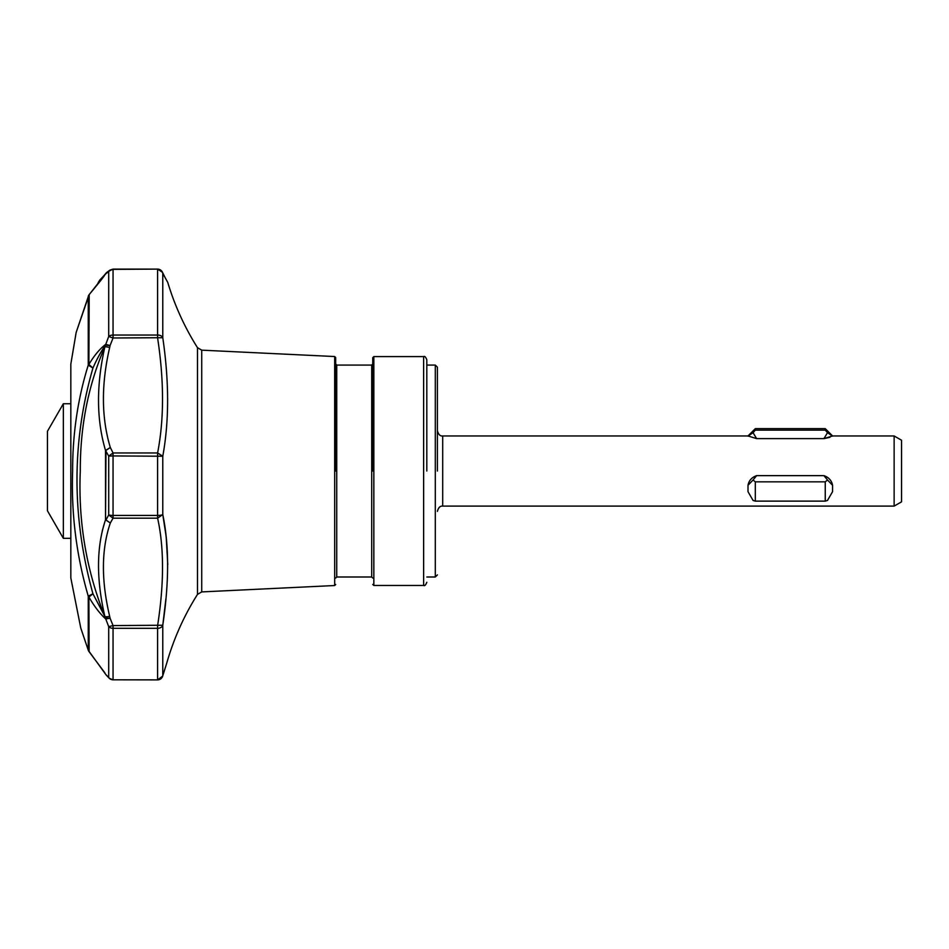 <?xml version="1.0" encoding="UTF-8"?>
<svg xmlns="http://www.w3.org/2000/svg" width="949" height="949" viewBox="0 0 949 949"><rect width="100%" height="100%" fill="white"/><g stroke="black" fill="none" stroke-linecap="round" stroke-linejoin="round"><path stroke-width="1.42" d="M88.731 295.281L76.169 332.411L89.194 294.57L88.886 364.416L92.931 368.07L88.257 365.128A5.303 3.12 0 0 1 88.886 364.416C94.295 355.412 99.906 348.722 105.73 344.345L110.072 345.566L113.05 337.986L108.708 336.504A5.303 3.405 0 0 1 113.05 335.044L157.605 335.044L157.605 337.986C164.153 380.846 164.153 419.173 157.605 452.97L157.605 518.178C164.153 547.715 164.153 583.516 157.605 625.581L157.605 679.804A5.303 5.22 -0 0 0 162.777 675.712L166.739 663.137L162.682 676.103L157.605 679.887L113.05 679.804L157.605 679.887A5.303 5.291 102.2 0 0 162.777 675.712L162.552 676.483M335.685 471.036L335.685 357.595L335.685 471.036M110.155 678.962L108.708 677.574L108.708 626.648L105.446 618.167L110.072 618.19L109.681 616.352C101.14 580.42 101.341 549.305 110.321 523.006L105.529 519.779L105.529 450.467L110.321 447.501L105.98 450.395L105.529 519.779C96.407 546.992 96.193 579.246 104.888 616.53L92.931 593.766C71.685 516.932 71.685 441.7 92.931 368.07C96.857 359.113 101.033 351.486 105.446 345.175L104.888 346.788C96.193 385.128 96.407 419.695 105.529 450.467L108.708 456.089L113.05 452.97L113.05 455.935L108.708 456.089L108.708 514.939L105.98 519.969L110.321 523.006L113.05 518.178L108.708 514.939A5.303 1.115 0 0 0 113.05 515.414L157.605 515.414A5.303 1.115 0 0 0 162.777 514.536C169.207 545.307 169.207 582.2 162.777 625.237A5.303 3.926 180 0 1 157.605 628.321L113.05 628.321A5.303 3.926 180 0 1 108.708 626.648L113.05 625.581L110.072 618.19L105.73 618.997C99.894 613.647 94.283 606.328 88.886 597.04A5.303 3.677 180 0 1 88.257 596.186L92.931 593.766L88.886 597.04L89.123 651.726M161.994 271.461L157.605 269.113L113.05 269.374A5.303 5.042 180 0 0 108.708 271.521L109.918 270.133L113.05 269.113L157.605 269.113A5.303 5.291 78.2 0 1 162.777 273.324A5.303 5.042 180 0 0 157.605 269.374L157.605 335.044A5.303 3.405 0 0 1 162.777 337.714L113.05 337.986L113.05 269.113L107.237 272.078L99.408 280.477M166.739 663.137L166.751 663.078C173.726 638.713 183.976 615.818 197.499 594.382L197.499 347.69C184.616 327.275 174.711 305.507 167.748 282.399L162.801 273.371M105.529 274.214L105.707 273.573A5.303 4.994 -136.8 0 0 104.912 274.83M105.564 273.775L88.886 295.044A5.303 5.136 180 0 0 88.257 296.23L88.257 365.128C77.771 398.687 72.563 433.99 72.634 471.036C71.163 513.563 76.371 555.284 88.257 596.186L88.257 650.195A5.303 5.267 -0 0 0 88.886 651.417L104.888 672.877M105.79 674.49L105.386 673.873M372.767 471.036L372.767 357.643L372.767 471.036M70.831 364.084A3.179 3.179 0 0 0 70.819 364.452L70.819 577.621A3.179 3.179 0 0 0 70.831 577.988L70.831 364.084L76.169 332.411M426.813 471.036L426.813 359.766L426.813 471.036M437.406 471.036L437.406 367.18L437.406 471.036M334.677 356.539L201.722 350.157L201.722 591.915L334.677 585.533L334.677 356.539L335.685 357.595M162.825 624.869L165.826 599.471M165.838 599.377L165.897 598.76M167.748 564.584L166.289 538.308M166.265 538.13L165.945 535.236M165.921 535.082L162.777 514.536L157.605 518.178L113.05 518.178L113.05 455.935L162.777 456.232L162.777 514.536M371.711 365.068L336.741 365.068L336.741 577.004L371.711 577.004L371.711 365.068L372.767 364.001M423.634 356.587L373.835 356.587L373.835 585.474L423.634 585.474L423.634 356.587C424.654 355.946 425.71 357.002 426.813 359.766M63.346 538.32L47.45 510.787L47.45 431.273L63.346 403.74L63.346 538.32L70.819 538.32M894.136 435.959L901.55 440.241L901.55 501.831L894.136 506.114L894.136 435.959L832.57 435.959L823.946 438.616L829.948 437.299M832.57 436.149L827.504 432.673L823.946 438.616L756.614 438.616L748.002 435.959L442.709 435.959L442.709 506.114C440.134 505.829 438.367 507.596 437.406 511.404M755.309 481.843L825.25 481.843L825.25 501.119L755.309 501.119L755.309 481.843L753.067 479.992L748.002 485.283C748.903 480.574 751.774 477.359 756.614 475.639L753.067 479.992M755.309 430.134L755.309 428.651L825.25 428.651L825.25 430.134L755.309 430.134L753.067 432.673L756.614 438.616M756.614 475.639L823.946 475.639L827.504 479.992L825.25 481.843M823.946 475.639C828.774 477.335 831.656 480.55 832.57 485.283L827.504 479.992M832.57 485.283L832.57 491.665L827.504 500.443L825.25 501.119M748.002 485.283L748.002 491.665L753.067 500.443L755.309 501.119M827.504 432.673L825.25 430.134M748.002 436.149L753.067 432.673M88.364 650.48L80.748 627.941L70.831 577.988M105.73 674.419L108.708 677.574A5.303 5.22 -0 0 0 113.05 679.804L113.05 625.581L162.777 625.237L162.777 675.712M89.194 294.57C107.534 272.565 103.939 275.803 105.398 274.071L108.708 271.521L108.708 336.504L105.446 345.175L110.072 345.566L109.681 347.453A5.303 0.676 13.3 0 0 104.888 346.788C88.328 384.867 80.131 426.291 80.297 471.036C78.162 521.796 86.359 570.302 104.888 616.53A5.303 1.388 -13.7 0 0 109.681 616.352M102.338 530.657L104.888 521.677M100.867 279.291L100.191 280.038M162.777 273.324C169.207 285.424 169.207 285.424 162.777 273.324L162.777 337.714C169.207 381.652 169.207 421.154 162.777 456.232L157.605 452.97L113.05 452.97L110.321 447.501C101.341 417.762 101.14 384.416 109.681 347.453M105.446 273.988A5.303 5.303 -60.9 0 1 106.857 272.351M437.406 574.88L435.294 577.004L435.294 365.068L426.813 365.068M201.722 350.157L197.499 347.69M334.677 585.533L335.685 584.465M336.741 365.068L335.685 364.001M373.835 585.474L372.767 584.418M423.634 585.474C424.654 586.126 425.71 585.058 426.813 582.295M442.709 435.959C440.134 436.243 438.367 434.476 437.406 430.656M63.346 403.74L70.819 403.74M832.57 435.959L825.25 428.651M748.002 435.959L755.309 428.651M894.136 506.114L442.709 506.114M435.294 365.068L437.406 367.18M435.294 577.004L426.813 577.004M88.304 650.326L106.181 675.012L109.206 678.227L113.05 679.887M373.835 356.587L372.767 357.643M97.439 284.629L98.53 281.924L105.825 273.431M371.711 577.004L372.767 578.06M109.918 270.133L106.988 272.256M165.755 278.828L162.469 272.316L157.605 269.113M336.741 577.004L335.685 578.06M197.499 594.382L201.722 591.915"/></g></svg>
